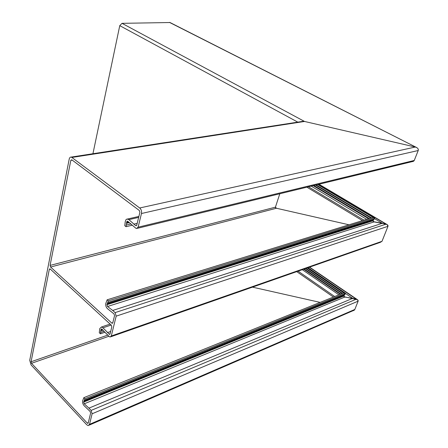 <?xml version="1.0" encoding="UTF-8"?>
<svg xmlns="http://www.w3.org/2000/svg" width="448" height="448" viewBox="0 0 448 448"><rect width="100%" height="100%" fill="white"/><g stroke="black" fill="none" stroke-linecap="round" stroke-linejoin="round"><path stroke-width="0.67" d="M307.989 267.686L345.542 293.278L344.03 295.484L344.142 296.766L357.476 299.69L358.131 301.162L354.827 309.439C354.379 310.391 353.259 310.878 351.473 310.89M92.932 153.731L119.762 25.642L297.797 122.136M374.545 218.686L382.329 223.306L387.106 224.56L387.985 226.307L382.004 241.31L379.103 242.323M252.47 287.14L320.13 302.389L252.47 287.14M345.475 293.451L352.699 298.374L344.842 297.041L343.818 296.033L345.542 293.278L343.734 292.869L307.222 267.954M170.022 22.523L122.024 23.335L119.762 25.642M169.495 22.4L416.483 147.448C418.034 148.338 418.611 149.363 418.214 150.522C418.578 148.91 417.609 147.75 415.302 147.034L304.534 121.458L415.302 147.034L139.714 207.984L71.31 157.063C70.258 156.951 69.552 157.634 69.199 159.13L29.725 360.315L31.052 364.902L86.699 424.749L88.155 425.594L89.51 424.357L92.12 413.778L91.118 410.418L88.945 408.134L352.699 298.374L356.3 299.186L91.118 410.418M300.53 122.08L304.534 121.458L301.549 121.559M318.489 184.369L374.898 217.778L373.033 220.808L373.475 221.682L382.329 223.306L112.711 310.464L107.52 306.499L106.915 304.702L108.304 300.871L107.128 299.818L105.778 303.509C105.482 305.603 106.064 307.339 107.526 308.722L113.999 313.914L114.542 315.672L112.801 322.762L112.196 323.294L111.759 323.07L50.568 267.014L50.086 265.412L70.818 160.345L71.775 159.779L139.311 210.487L139.894 212.33L136.769 225.07L135.979 225.736L135.621 225.568L128.878 219.649L127.019 219.005L125.95 219.727L125.244 221.642L124.774 225.702L126.034 226.688L126.717 221.743L127.49 221.082L135.8 228.194L136.528 228.53L138.102 227.203L141.473 213.517C141.842 211.238 141.26 209.395 139.714 207.984M110.897 336.745L380.29 242.351L382.004 241.31L387.985 226.307C388.198 225.327 387.57 224.61 386.098 224.162L374.097 221.906L373.033 220.808L374.898 217.778L373.005 217.347L317.71 184.559M275.486 207.642L276.427 208.247L349.009 224.795L276.427 208.247L275.425 207.166L276.427 208.247L50.568 267.014M279.804 193.76L275.425 207.166L279.804 193.76M137.441 228.312L412.048 161.661L414.249 160.468C413.672 161.448 412.574 161.812 410.962 161.56M418.214 150.522L414.249 160.468L418.214 150.522L141.473 213.517M89.124 425.18L352.789 310.8L354.827 309.439L89.51 424.357M387.985 226.307L116.183 316.137L111.289 335.989L110.113 337.019L109.228 336.554L101.595 328.894L100.834 330.182L100.436 333.799L104.933 332.254M100.436 333.799L99.294 332.724L99.691 329.106L99.837 328.474L101.517 326.978L102.945 327.818L109.491 334.382L110.079 333.866L111.793 326.872L111.255 325.125L50.176 268.979L49.846 268.806L49.314 269.343L31.074 361.766L31.522 363.294L87.282 423.108L87.769 423.388L88.217 422.974L90.63 413.129L90.132 411.454L84.241 405.838C82.914 404.376 82.376 402.713 82.628 400.848L83.832 397.667L84.902 398.787L83.664 402.091L84.224 403.81L88.945 408.134M110.662 331.486L107.397 332.612M84.902 398.787L345.542 293.278L343.734 292.869L83.832 397.667M354.827 309.439L358.131 301.162C358.316 300.266 357.711 299.606 356.3 299.186L309.31 267.221M116.183 316.137L115.097 312.609L112.711 310.464M107.128 299.818L373.005 217.347L374.898 217.778L108.304 300.871M137.189 223.35L133.795 224.157M126.034 226.688L132.171 225.226M296.738 271.628L333.396 297.041M298.066 271.163L334.701 296.514M303.671 269.198L340.239 294.28M304.203 269.013L340.76 294.067M305.48 268.565L342.02 293.563M305.99 268.386L342.518 293.362M343.801 296.324L344.842 297.041L84.224 403.81M122.024 23.335L304.534 121.458L72.072 157.422M318.774 184.302L386.098 224.162L115.097 312.609M373.078 221.301L374.097 221.906L107.52 306.499M316.109 184.946L371.448 217.834M315.47 185.102L370.821 218.025M313.869 185.489L369.258 218.512M313.18 185.657L368.586 218.719M308.476 186.799L363.989 220.147M306.897 187.18L362.449 220.623M382.004 241.31L111.289 335.989M101.982 329.084L101.018 329.409M102.486 329.616L100.834 330.182M102.922 330.081L100.817 330.798M103.998 331.246L100.783 332.349M111.166 325.035L102.945 327.818M110.096 333.788L109.049 334.152M50.294 269.086L49.314 269.343M107.705 335.132L31.074 361.766M108.92 336.269L31.522 363.294M88.295 422.671L87.282 423.108M345.134 294.319L84.582 400.114M344.344 295.148L84.05 401.027M344.03 295.484L83.832 401.391M343.818 296.033L83.664 402.091M358.131 301.162L92.12 413.778M373.033 220.808L106.915 304.702M373.268 220.203L107.106 303.906M373.604 219.839L107.346 303.47M374.45 218.926L107.946 302.378M112.812 322.717L111.759 323.07M275.425 207.166L50.086 265.412M72.234 160.121L70.818 160.345M136.685 225.31L135.621 225.568M138.656 217.386L128.878 219.649M130.822 223.989L126.431 225.025M129.354 222.639L126.487 223.311M128.766 222.096L126.504 222.628M128.05 221.435L126.717 221.743M414.249 160.468L138.102 227.203M302.305 269.679L338.884 294.829M309.59 267.126L357.431 299.656M169.977 22.501L416.483 147.448M318.998 184.246L387.106 224.56M311.192 186.138L366.643 219.324M110.118 324.078L101.517 326.978M109.883 334.247L109.491 334.382M88.088 423.248L87.769 423.388M303.184 121.307L71.31 157.063M112.594 323.159L112.196 323.294M136.438 225.624L135.979 225.736M138.891 216.412L127.652 218.999"/></g></svg>
